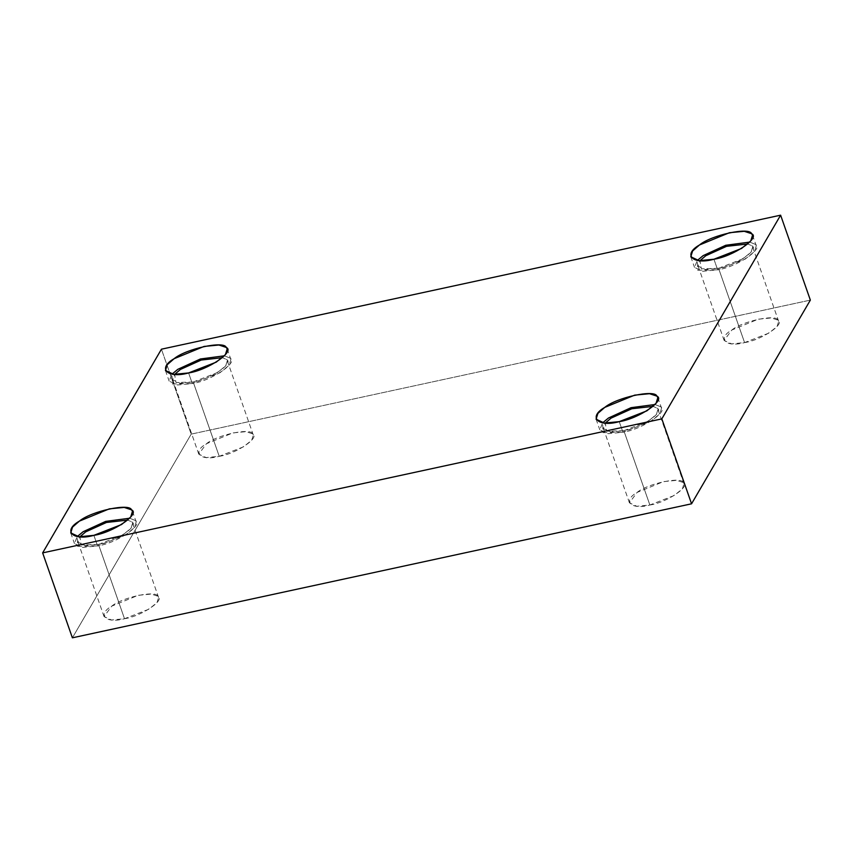 <?xml version="1.0" encoding="UTF-8"?>
<svg xmlns="http://www.w3.org/2000/svg" width="853" height="853" viewBox="0 0 853 853"><rect width="100%" height="100%" fill="white"/><g stroke="black" fill="none" stroke-linecap="round" stroke-linejoin="round"><path stroke-width="0.64" stroke-dasharray="4.26 3.2" d="M713.94 259.227L717.661 269.836L702.861 271.275L694.513 267.405L697.306 260.464L697.754 270.262L717.661 269.836L713.94 259.227M749.744 242.103L755.31 244.331L756.259 245.781L754.51 251.496L745.266 259.056L717.661 269.836C736.811 267.085 764.48 248.34 755.31 244.331L749.744 242.103M718.557 268.29L701.379 268.812L699.972 260.709L698.117 266.147L705.495 269.559L718.557 268.29L742.942 258.768L751.109 252.093L752.645 247.05L751.813 245.76L747.814 243.958L751.813 245.76C759.916 249.3 735.478 265.859 718.557 268.29L744.584 342.597L731.511 343.866L724.133 340.454L731.799 330.036L758.221 319.203L771.347 317.934L777.829 320.067L778.672 321.357L777.126 326.4L768.969 333.075L744.584 342.597L718.557 268.29M188.588 372.942L192.298 383.551L177.509 384.991L169.15 381.12L171.954 374.179L172.402 383.978L192.298 383.551L188.588 372.942M224.392 355.818L229.958 358.036L230.896 359.497L229.158 365.212L219.914 372.772L192.298 383.551C211.459 380.801 239.128 362.045 229.958 358.036L224.392 355.818M193.204 382.005L176.027 382.528L174.62 374.424L172.764 379.852L180.143 383.274L193.204 382.005L217.59 372.484L225.746 365.809L227.293 360.755L226.461 359.476L222.452 357.674L226.461 359.476C234.554 363.015 210.126 379.574 193.204 382.005L219.232 456.312L206.159 457.581L198.781 454.159L206.437 443.741L232.869 432.919L245.984 431.65L252.477 433.782L253.309 435.062L251.774 440.116L243.617 446.791L219.232 456.312L193.204 382.005M93.873 535.343L97.583 545.963L82.794 547.402L74.435 543.532L77.239 536.59L77.687 546.389L97.583 545.963L93.873 535.343M129.677 518.229L135.243 520.447L136.192 521.897L134.443 527.623L125.199 535.183L97.583 545.963C116.744 543.201 144.413 524.456 135.243 520.447L129.677 518.229M98.49 544.417L81.312 544.939L79.905 536.836L78.049 542.263L85.428 545.685L98.49 544.417L122.875 534.895L131.031 528.22L132.578 523.166L131.746 521.887L127.747 520.074L131.746 521.887C139.849 525.427 115.411 541.975 98.49 544.417L124.517 618.724L111.444 619.992L104.066 616.57L111.732 606.152L138.154 595.319L151.28 594.061L157.762 596.194L158.605 597.473L157.059 602.527L148.902 609.202L124.517 618.724L98.49 544.417M619.225 421.638L622.946 432.247L608.146 433.687L599.798 429.816L602.591 422.875L603.039 432.674L622.946 432.247L619.225 421.638M655.029 404.514L660.595 406.732L661.544 408.192L659.795 413.908L650.562 421.467L622.946 432.247C642.106 429.496 669.765 410.751 660.595 406.732L655.029 404.514M623.842 430.701L606.675 431.223L605.257 423.12L603.402 428.547L610.78 431.97L623.842 430.701L648.237 421.179L656.394 414.505L657.93 409.451L657.098 408.171L653.099 406.369L657.098 408.171C665.201 411.711 640.763 428.27 623.842 430.701L649.869 505.008L636.807 506.277L629.429 502.854L637.084 492.437L663.517 481.614L676.632 480.346L683.125 482.478L683.957 483.758L682.411 488.812L674.254 495.486L649.869 505.008L623.842 430.701M810.35 300.107L191.179 434.124L161.441 349.197L191.179 434.124L810.35 300.107M72.388 637.82L191.179 434.124L72.388 637.82M649.869 505.008C666.79 502.577 691.218 486.018 683.125 482.478C681.366 476.337 647.544 483.662 637.084 492.437C621.912 501.02 631.305 510.254 649.869 505.008M124.517 618.724C141.438 616.282 165.866 599.734 157.762 596.194C156.014 590.052 122.182 597.367 111.732 606.152C96.56 614.736 105.953 623.97 124.517 618.724M219.232 456.312C236.142 453.881 260.581 437.322 252.477 433.782C250.729 427.641 216.897 434.966 206.437 443.741C191.275 452.325 200.668 461.558 219.232 456.312M744.584 342.597C761.505 340.166 785.933 323.607 777.829 320.067C776.081 313.925 742.259 321.25 731.799 330.036C716.627 338.609 726.02 347.843 744.584 342.597M752.538 235.161L756.259 245.781M690.791 256.785L694.513 267.405M752.645 247.05L778.672 321.357M698.117 266.147L724.133 340.454M227.186 348.877L230.896 359.497M165.439 370.501L169.15 381.12M227.293 360.755L253.309 435.062M172.764 379.852L198.781 454.159M132.471 511.288L136.192 521.897M70.724 532.912L74.435 543.532M132.578 523.166L158.605 597.473M78.049 542.263L104.066 616.57M657.823 397.573L661.544 408.192M596.076 419.196L599.798 429.816M657.93 409.451L683.957 483.758M603.402 428.547L629.429 502.854"/><path stroke-width="1.28" d="M713.94 259.227L741.556 248.447L750.789 240.887L752.538 235.161L751.589 233.711L744.242 231.302L729.39 232.73L699.46 244.992L692.604 250.985L690.791 256.785L699.14 260.666L713.94 259.227C692.924 265.166 682.283 254.706 699.46 244.992C711.306 235.044 749.606 226.759 751.589 233.711C760.769 237.72 733.1 256.465 713.94 259.227M697.306 260.464L703.181 255.612L725.754 245.269L749.744 242.103L725.754 245.269L703.181 255.612L697.306 260.464M699.972 260.709L705.772 255.729L726.553 246.336L747.814 243.958L726.553 246.336L705.772 255.729L699.972 260.709M188.588 372.942L216.204 362.162L225.437 354.592L227.186 348.877L226.237 347.427L218.89 345.007L204.038 346.446L174.108 358.708L167.252 364.7L165.439 370.501L173.788 374.371L188.588 372.942C167.572 378.881 156.931 368.421 174.108 358.708C185.954 348.76 224.254 340.475 226.237 347.427C235.407 351.436 207.748 370.181 188.588 372.942M171.954 374.179L177.819 369.328L200.391 358.985L224.392 355.818L200.391 358.985L177.819 369.328L171.954 374.179M174.62 374.424L180.42 369.434L201.201 360.051L222.452 357.674L201.201 360.051L180.42 369.434L174.62 374.424M93.873 535.343L121.489 524.563L130.722 517.003L132.471 511.288L131.522 509.838L124.175 507.418L109.323 508.857L79.393 521.119L72.537 527.101L70.724 532.912L79.073 536.782L93.873 535.343C72.857 541.282 62.216 530.833 79.393 521.119C91.239 511.171 129.539 502.875 131.522 509.838C140.692 513.847 113.033 532.592 93.873 535.343M77.239 536.59L83.114 531.728L105.687 521.386L129.677 518.229L105.687 521.386L83.114 531.728L77.239 536.59M79.905 536.836L85.705 531.846L106.486 522.462L127.747 520.074L106.486 522.462L85.705 531.846L79.905 536.836M619.225 421.638L646.841 410.858L656.074 403.288L657.823 397.573L656.885 396.123L649.528 393.702L634.675 395.142L604.745 407.403L597.9 413.396L596.076 419.196L604.436 423.077L619.225 421.638C598.209 427.577 587.578 417.117 604.745 407.403C616.591 397.455 654.891 389.171 656.885 396.123C666.054 400.132 638.385 418.876 619.225 421.638M602.591 422.875L608.466 418.023L631.039 407.681L655.029 404.514L631.039 407.681L608.466 418.023L602.591 422.875M605.257 423.12L611.057 418.13L631.838 408.747L653.099 406.369L631.838 408.747L611.057 418.13L605.257 423.12M780.612 215.18L810.35 300.107L780.612 215.18L661.821 418.876L42.65 552.893L72.388 637.82L691.559 503.803L661.821 418.876L691.559 503.803L810.35 300.107L691.559 503.803L72.388 637.82L42.65 552.893L161.441 349.197L780.612 215.18L161.441 349.197L42.65 552.893L661.821 418.876L780.612 215.18"/></g></svg>
